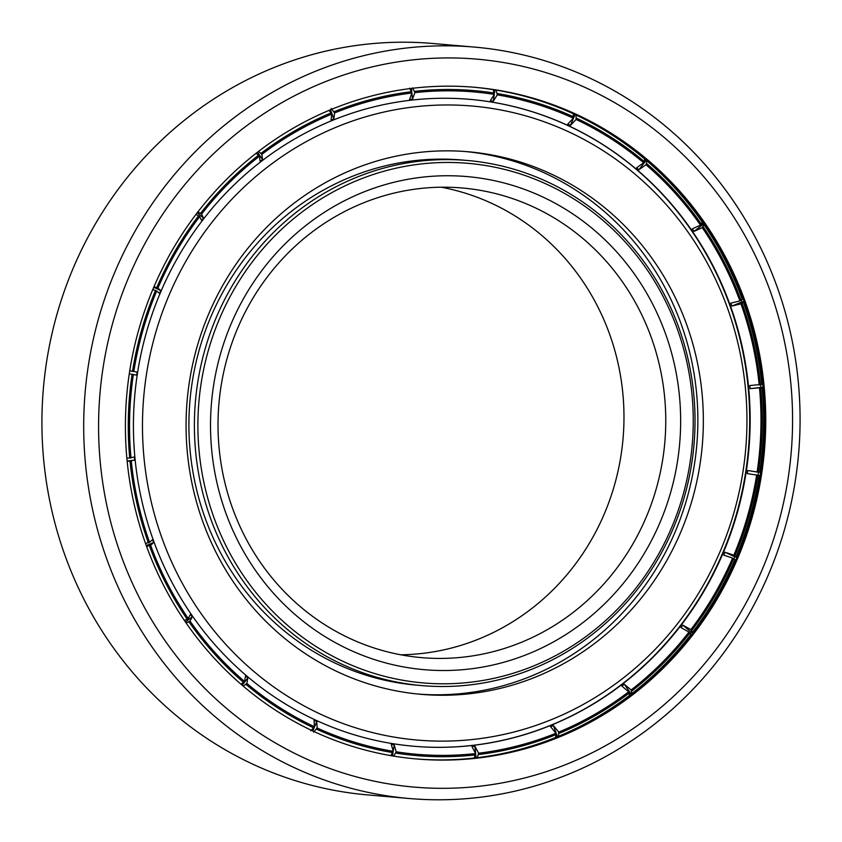 <?xml version="1.0" encoding="UTF-8"?>
<svg xmlns="http://www.w3.org/2000/svg" width="842" height="842" viewBox="0 0 842 842"><rect width="100%" height="100%" fill="white"/><g stroke="black" fill="none" stroke-linecap="round" stroke-linejoin="round"><path stroke-width="1.26" d="M331.927 109.186A337.084 320.044 94.9 0 0 128.363 471.783A337.084 320.044 94.9 0 0 416.506 758.958A337.084 320.044 94.9 0 0 559.225 737.066A337.084 320.044 94.9 0 0 762.789 374.469A337.084 320.044 94.9 0 0 474.646 87.294A337.084 320.044 94.9 0 0 331.927 109.186M415.895 758.905A337.084 320.044 94.9 0 0 557.993 736.961A337.084 320.044 94.9 0 0 761.61 374.69A337.084 320.044 94.9 0 0 474.035 87.242M474.509 758.189A349.272 331.611 94.9 0 0 476.614 757.642M453.754 759.737A346.494 328.969 94.9 0 0 454.554 759.589M474.414 47.089L432.63 43.479A377.121 358.05 94.9 0 0 272.966 67.97A377.121 358.05 94.9 0 0 45.226 473.625A377.121 358.05 94.9 0 0 367.586 794.911L409.37 798.521A377.121 358.05 94.9 0 0 569.034 774.03A377.121 358.05 94.9 0 0 796.774 368.375A377.121 358.05 94.9 0 0 474.414 47.089A377.121 358.05 94.9 0 0 314.75 71.581A377.121 358.05 94.9 0 0 87 477.235A377.121 358.05 94.9 0 0 409.37 798.521M568.75 763.378A365.333 346.862 94.9 0 0 769.977 290.458A365.333 346.862 94.9 0 0 322.412 82.874A365.333 346.862 94.9 0 0 121.174 555.794A365.333 346.862 94.9 0 0 568.75 763.378M512.241 93.22A346.494 328.969 94.9 0 0 511.473 92.925M532.839 98.556A349.272 331.611 94.9 0 0 531.66 98.019M579.696 116.754A349.272 331.611 94.9 0 0 576.612 114.922M656.36 673.516A349.272 331.611 94.9 0 0 672.569 656.128M690.282 634.005A349.272 331.611 94.9 0 0 691.524 632.31M709.227 232.602A349.272 331.611 94.9 0 0 696.26 212.679M533.491 665.99A260.767 247.58 94.9 0 0 677.126 328.433A260.767 247.58 94.9 0 0 357.661 180.262A260.767 247.58 94.9 0 0 214.026 517.819A260.767 247.58 94.9 0 0 533.491 665.99M533.565 668.506A263.546 250.211 94.9 0 0 692.713 385.015A263.546 250.211 94.9 0 0 467.436 160.485A263.546 250.211 94.9 0 0 355.861 177.599A263.546 250.211 94.9 0 0 196.702 461.09A263.546 250.211 94.9 0 0 421.979 685.62A263.546 250.211 94.9 0 0 533.565 668.506M400.76 654.792A235.697 223.783 94.9 0 0 479.572 638.71A235.697 223.783 94.9 0 0 623.091 396.14A235.697 223.783 94.9 0 0 441.24 187.208M362.428 203.29A235.697 223.783 94.9 0 0 220.088 456.827A235.697 223.783 94.9 0 0 421.568 657.634A235.697 223.783 94.9 0 0 521.356 642.32A235.697 223.783 94.9 0 0 663.696 388.793A235.697 223.783 94.9 0 0 462.216 187.987A235.697 223.783 94.9 0 0 362.428 203.29M362.144 192.639A247.485 234.971 94.9 0 0 225.824 512.999A247.485 234.971 94.9 0 0 529.018 653.624A247.485 234.971 94.9 0 0 665.338 333.253A247.485 234.971 94.9 0 0 362.144 192.639M551.984 719.405A318.202 302.11 94.9 0 0 727.267 307.498A318.202 302.11 94.9 0 0 337.432 126.7A318.202 302.11 94.9 0 0 162.159 538.606A318.202 302.11 94.9 0 0 551.984 719.405M352.903 169.442A272.313 258.536 94.9 0 0 188.45 462.353A272.313 258.536 94.9 0 0 421.221 694.345A272.313 258.536 94.9 0 0 536.512 676.663A272.313 258.536 94.9 0 0 700.965 383.752A272.313 258.536 94.9 0 0 468.194 151.76A272.313 258.536 94.9 0 0 352.903 169.442M418.485 694.092A272.313 258.536 94.9 0 0 531.028 676.189A272.313 258.536 94.9 0 0 695.66 384.71A272.313 258.536 94.9 0 0 465.447 151.539M467.436 160.485L461.953 160.012A263.546 250.211 94.9 0 0 350.377 177.125A263.546 250.211 94.9 0 0 191.218 460.616A263.546 250.211 94.9 0 0 416.495 685.135L421.979 685.62M413.675 746.244A324.665 308.246 94.9 0 0 551.005 725.151A324.665 308.246 94.9 0 0 581.601 710.595A324.665 308.246 94.9 0 0 628.974 163.306A324.665 308.246 94.9 0 0 469.678 99.335M332.337 120.427A324.665 308.246 94.9 0 0 136.278 469.657A324.665 308.246 94.9 0 0 413.801 746.254A324.665 308.246 94.9 0 0 551.257 725.173A324.665 308.246 94.9 0 0 747.317 375.942A324.665 308.246 94.9 0 0 469.794 99.345A324.665 308.246 94.9 0 0 332.337 120.427M555.825 736.813A337.084 320.044 94.9 0 0 555.888 736.782A337.084 320.044 94.9 0 0 557.288 736.213L558.467 736.308L558.72 732.119L553.426 725.562A325.654 309.193 -85.1 0 1 552.036 726.141A325.654 309.193 -85.1 0 1 550.636 726.699L555.931 733.256L555.678 737.455A337.084 320.044 94.9 0 1 477.214 757.695L478.603 753.211L474.941 746.233A325.654 309.193 -85.1 0 1 471.962 746.58L475.635 753.548L474.246 758.042A337.084 320.044 94.9 0 1 415.432 758.863M393.656 756.263L396.203 751.801L394.214 744.865A325.654 309.193 -85.1 0 1 391.267 744.391L393.256 751.327L390.709 755.79M313.498 732.119L317.15 727.993L316.771 721.552A325.654 309.193 -85.1 0 1 314.045 720.289L314.434 726.73L310.772 730.856M243.285 686.198L246.832 683.42L247.864 677.884A325.654 309.193 -85.1 0 1 245.559 675.916L244.517 681.452L240.98 684.23M186.166 623.048L190.029 621.091L192.218 616.839A325.654 309.193 -85.1 0 1 190.471 614.302L188.282 618.565L184.43 620.512M146.561 546.395L150.623 545.279L153.602 542.564A325.654 309.193 -85.1 0 1 152.549 539.638L149.56 542.353L145.508 543.458M127.163 461.395L134.667 460.132A325.654 309.193 -85.1 0 1 134.362 457.006L126.868 458.28M129.279 373.816L136.678 375.164A325.654 309.193 -85.1 0 1 137.162 372.059L129.763 370.712M152.77 289.574L156.696 290.985L159.527 293.437A325.654 309.193 -85.1 0 1 160.748 290.564L157.917 288.111L153.991 286.701M196.039 214.352L199.68 216.573L201.638 220.53A325.654 309.193 -85.1 0 1 203.522 218.078L201.564 214.121L197.923 211.9M256.168 153.244L259.41 156.233L260.136 161.422A325.654 309.193 -85.1 0 1 262.567 159.559L261.83 154.381L258.578 151.371M329.096 110.365L331.801 114.091L331.053 120.111A325.654 309.193 -85.1 0 1 332.453 119.543A325.654 309.193 -85.1 0 1 333.853 118.975L334.59 112.944L331.18 108.429M758.074 475.151A337.084 320.044 94.9 0 0 758.526 472.246L759.705 472.351A337.084 320.044 94.9 0 0 762.115 387.52L750.127 388.667A325.654 309.193 -85.1 0 0 749.822 385.541L761.81 384.394A337.084 320.044 94.9 0 0 743.276 301.994L740.96 303.846L731.94 306.046A325.654 309.193 -85.1 0 0 730.888 303.12L739.897 300.92L742.212 299.068A337.084 320.044 94.9 0 0 704.007 224.709L702.239 227.635L694.019 231.371A325.654 309.193 -85.1 0 0 692.271 228.845L700.491 225.109L702.26 222.183A337.084 320.044 94.9 0 0 646.982 160.938L646.003 164.748L638.931 169.758A325.654 309.193 -85.1 0 0 636.615 167.79L643.688 162.78L644.667 158.98A337.084 320.044 94.9 0 0 576.075 115.028L576.096 119.469L570.444 125.384A325.654 309.193 -85.1 0 0 567.718 124.121L573.37 118.206L573.36 113.765A337.084 320.044 94.9 0 0 496.138 90.094L497.264 94.872L493.223 101.282A325.654 309.193 -85.1 0 0 490.276 100.808L494.317 94.399L493.191 89.62A337.084 320.044 94.9 0 0 473.572 87.2M496.138 90.094L494.959 89.989A337.084 320.044 94.9 0 0 493.233 89.705M576.075 115.028L574.897 114.922A337.084 320.044 94.9 0 0 573.434 114.238M646.982 160.938L645.793 160.843A337.084 320.044 94.9 0 0 644.604 159.822M704.007 224.709L702.828 224.614A337.084 320.044 94.9 0 0 701.881 223.235M743.276 301.994L742.097 301.889A337.084 320.044 94.9 0 0 741.413 300.015M762.115 387.52L760.926 387.415A337.084 320.044 94.9 0 0 760.684 384.836M733.992 558.899A337.084 320.044 94.9 0 0 734.866 556.836L736.045 556.93A337.084 320.044 94.9 0 0 759.231 475.456L747.328 473.625A325.654 309.193 -85.1 0 0 747.801 470.52L759.705 472.351M690.177 633.7A337.084 320.044 94.9 0 0 691.261 632.289L692.45 632.395A337.084 320.044 94.9 0 0 734.824 559.814L732.603 558.088L723.741 555.12A325.654 309.193 -85.1 0 0 724.962 552.236L733.835 555.215L736.045 556.93M629.437 694.439A337.084 320.044 94.9 0 0 630.7 693.471L631.879 693.576A337.084 320.044 94.9 0 0 690.566 634.836L688.956 632.079L680.967 627.595A325.654 309.193 -85.1 0 0 682.851 625.143L690.84 629.627L692.45 632.395M558.467 736.308A337.084 320.044 94.9 0 0 629.458 695.429L628.69 691.819L621.922 686.125A325.654 309.193 -85.1 0 0 624.343 684.262L631.121 689.966L631.879 693.576M474.362 757.789A337.084 320.044 94.9 0 0 476.035 757.589L477.214 757.695M409.644 88.189L411.917 92.999L409.549 99.44A325.654 309.193 -85.1 0 1 412.517 99.103L414.895 92.652L412.612 87.842M581.412 710.701A324.938 308.509 94.9 0 0 628.806 163.18M731.94 306.046L742.097 301.889M750.127 388.667L760.926 387.415M694.019 231.371L702.828 224.614M638.931 169.758L645.793 160.843M570.444 125.384L574.897 114.922M493.223 101.282L494.265 94.483M494.486 93.052L494.959 89.989M412.517 99.103L411.927 92.967M411.812 91.736L411.485 88.41M333.853 118.975L330.517 109.765M758.526 472.246L747.801 470.52M734.866 556.836L724.962 552.236M691.261 632.289L682.851 625.143M630.7 693.471L624.343 684.262M557.288 736.213L553.426 725.562M476.035 757.589L475.762 754.811M475.646 753.579L474.941 746.233M392.519 755.916L393.014 752.664M393.235 751.243L394.214 744.865M312.761 730.961L316.771 721.552M242.191 685.262L247.864 677.884M185.461 622.028L192.218 616.839M146.266 545.563L153.602 542.564M127.131 461.006L134.667 460.132M137.162 372.059L129.742 370.859M160.748 290.564L153.728 287.311M203.522 218.078L197.26 212.763M262.567 159.559L257.494 152.213M478.603 753.211A332.411 315.603 94.9 0 0 555.931 733.256M396.203 751.801A332.411 315.603 94.9 0 0 475.635 753.548M317.15 727.993A332.411 315.603 94.9 0 0 393.256 751.327M246.832 683.42A332.411 315.603 94.9 0 0 314.434 726.73M190.029 621.091A332.411 315.603 94.9 0 0 244.517 681.452M150.623 545.279A332.411 315.603 94.9 0 0 188.282 618.565M131.299 461.132A332.411 315.603 94.9 0 0 149.56 542.353M133.362 374.406A332.411 315.603 94.9 0 0 130.994 458.016M156.696 290.985A332.411 315.603 94.9 0 0 133.846 371.301M199.68 216.573A332.411 315.603 94.9 0 0 157.917 288.111M259.41 156.233A332.411 315.603 94.9 0 0 201.564 214.121M331.801 114.091A332.411 315.603 94.9 0 0 261.83 154.381M261.073 153.307A333.737 316.855 -85.1 0 1 331.338 112.849M200.575 213.289A333.737 316.855 -85.1 0 1 258.652 155.17M156.749 287.575A333.737 316.855 -85.1 0 1 198.691 215.741M132.583 371.09A333.737 316.855 -85.1 0 1 155.528 290.448M129.731 458.153A333.737 316.855 -85.1 0 1 132.11 374.195M148.371 542.827A333.737 316.855 -85.1 0 1 130.026 461.279M187.25 619.344A333.737 316.855 -85.1 0 1 149.434 545.753M243.706 682.483A333.737 316.855 -85.1 0 1 188.997 621.87M313.898 727.941A333.737 316.855 -85.1 0 1 246.022 684.451M393.035 752.632A333.737 316.855 -85.1 0 1 316.624 729.204M475.741 754.864A333.737 316.855 -85.1 0 1 395.982 753.106M556.362 734.487A333.737 316.855 -85.1 0 1 478.709 754.516M629.416 692.892A333.737 316.855 -85.1 0 1 559.151 733.35M689.914 632.9A333.737 316.855 -85.1 0 1 631.837 691.029M733.74 558.625A333.737 316.855 -85.1 0 1 691.798 630.447M757.905 475.098A333.737 316.855 -85.1 0 1 734.961 555.741M760.758 388.036A333.737 316.855 -85.1 0 1 758.379 471.994M334.127 111.712A333.737 316.855 -85.1 0 1 411.78 91.673M414.748 91.336A333.737 316.855 -85.1 0 1 494.496 93.083M497.443 93.567A333.737 316.855 -85.1 0 1 573.865 116.985M576.591 118.248A333.737 316.855 -85.1 0 1 644.467 161.748M646.782 163.716A333.737 316.855 -85.1 0 1 701.491 224.319M703.238 226.856A333.737 316.855 -85.1 0 1 741.055 300.436M742.118 303.373A333.737 316.855 -85.1 0 1 760.463 384.92M411.917 92.999A332.411 315.603 94.9 0 0 334.59 112.944M494.317 94.399A332.411 315.603 94.9 0 0 414.895 92.652M573.37 118.206A332.411 315.603 94.9 0 0 497.264 94.872M643.688 162.78A332.411 315.603 94.9 0 0 576.096 119.469M700.491 225.109A332.411 315.603 94.9 0 0 646.003 164.748M739.897 300.92A332.411 315.603 94.9 0 0 702.239 227.635M759.221 385.068A332.411 315.603 94.9 0 0 740.96 303.846M757.158 471.804A332.411 315.603 94.9 0 0 759.526 388.183M733.835 555.215A332.411 315.603 94.9 0 0 756.674 474.909M690.84 629.627A332.411 315.603 94.9 0 0 732.603 558.088M631.121 689.966A332.411 315.603 94.9 0 0 688.956 632.079M558.72 732.119A332.411 315.603 94.9 0 0 628.69 691.819M637.689 153.276A49.499 12.883 -49.7 0 0 637.826 152.739M565.529 733.771A49.499 49.499 0 0 0 565.971 733.087M651.413 164.811A49.499 49.499 0 0 0 650.992 163.706M609.229 132.636A49.499 49.499 0 0 0 608.324 132.562"/></g></svg>

